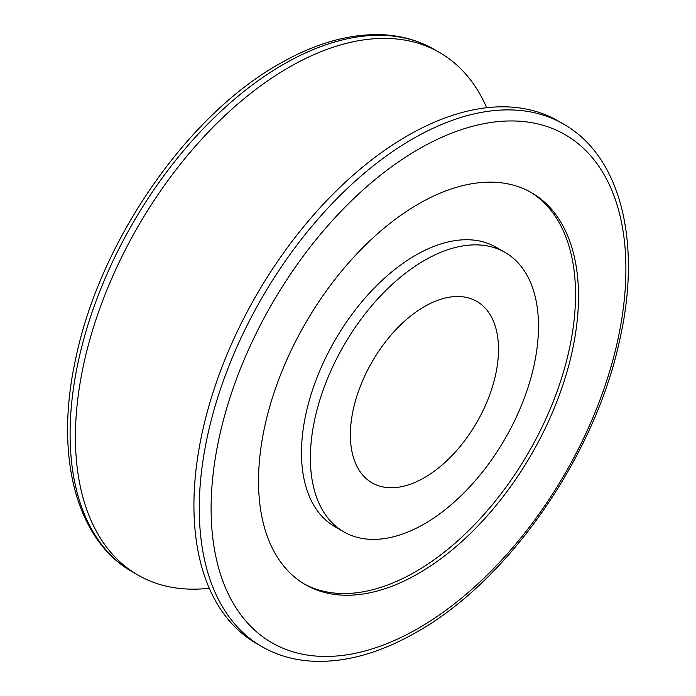 <?xml version="1.0" encoding="UTF-8"?>
<svg xmlns="http://www.w3.org/2000/svg" width="696" height="696" viewBox="0 0 696 696"><rect width="100%" height="100%" fill="white"/><g stroke="black" fill="none" stroke-linecap="round" stroke-linejoin="round"><path stroke-width="1.04" d="M530.152 191.913A226.261 130.631 -60 0 1 528.682 452.304A226.261 130.631 -60 0 1 303.908 583.779M258.52 481.075A226.261 130.631 -60 0 1 357.292 253.37A226.261 130.631 -60 0 1 531.648 192.757A226.261 130.631 -60 0 1 531.648 454.018A226.261 130.631 -60 0 1 305.387 584.649A226.261 130.631 -60 0 1 258.52 481.075M505.096 252.422L496.204 247.289A161.315 93.133 120 0 0 371.899 290.502A161.315 93.133 120 0 0 301.481 452.852A161.315 93.133 120 0 0 334.898 526.698L343.78 531.831A161.315 93.133 120 0 0 505.096 438.689A161.315 93.133 120 0 0 505.096 252.422A161.315 93.133 120 0 0 380.79 295.635A161.315 93.133 120 0 0 310.373 457.977A161.315 93.133 120 0 0 343.78 531.831M563.429 124.019L558.096 120.939A301.681 174.174 120 0 0 407.256 135.877A301.681 174.174 120 0 0 315.314 213.011A301.681 174.174 120 0 0 214.76 387.176A301.681 174.174 120 0 0 256.415 643.469L261.748 646.549C276.938 655.267 293.799 660.147 312.347 661.2C345.425 662.775 380.233 653.048 416.782 632.02C508.759 580.473 595.263 455.636 619.762 339.674C641.912 242.704 620.936 156.374 563.429 124.019A301.681 174.174 120 0 0 261.748 298.192A301.681 174.174 120 0 0 261.748 646.549M209.287 588.25A301.681 174.174 -60 0 1 137.904 575.044A301.681 174.174 -60 0 1 91.663 333.306A301.681 174.174 -60 0 1 288.744 67.46A301.681 174.174 -60 0 1 439.585 52.513A301.681 174.174 -60 0 1 486.713 107.732M498.51 349.357A104.748 60.482 -60 0 1 452.783 454.775A104.748 60.482 -60 0 1 372.064 482.841A104.748 60.482 -60 0 1 372.064 361.885A104.748 60.482 -60 0 1 476.812 301.403A104.748 60.482 -60 0 1 498.51 349.357M418.514 628.183A293.303 169.337 -60 0 1 238.902 372.656A293.303 169.337 -60 0 1 598.125 165.265A293.303 169.337 -60 0 1 418.514 628.183M434.252 49.433C419.149 40.768 402.384 35.888 383.957 34.8C350.793 33.147 315.88 42.874 279.218 63.962C186.737 115.788 99.911 241.616 75.864 357.996C54.305 454.288 75.412 539.792 132.571 571.964A301.681 174.174 -60 0 1 86.33 330.226A301.681 174.174 -60 0 1 283.411 64.38A301.681 174.174 -60 0 1 434.252 49.433L439.585 52.513M132.571 571.964L137.904 575.044"/></g></svg>
